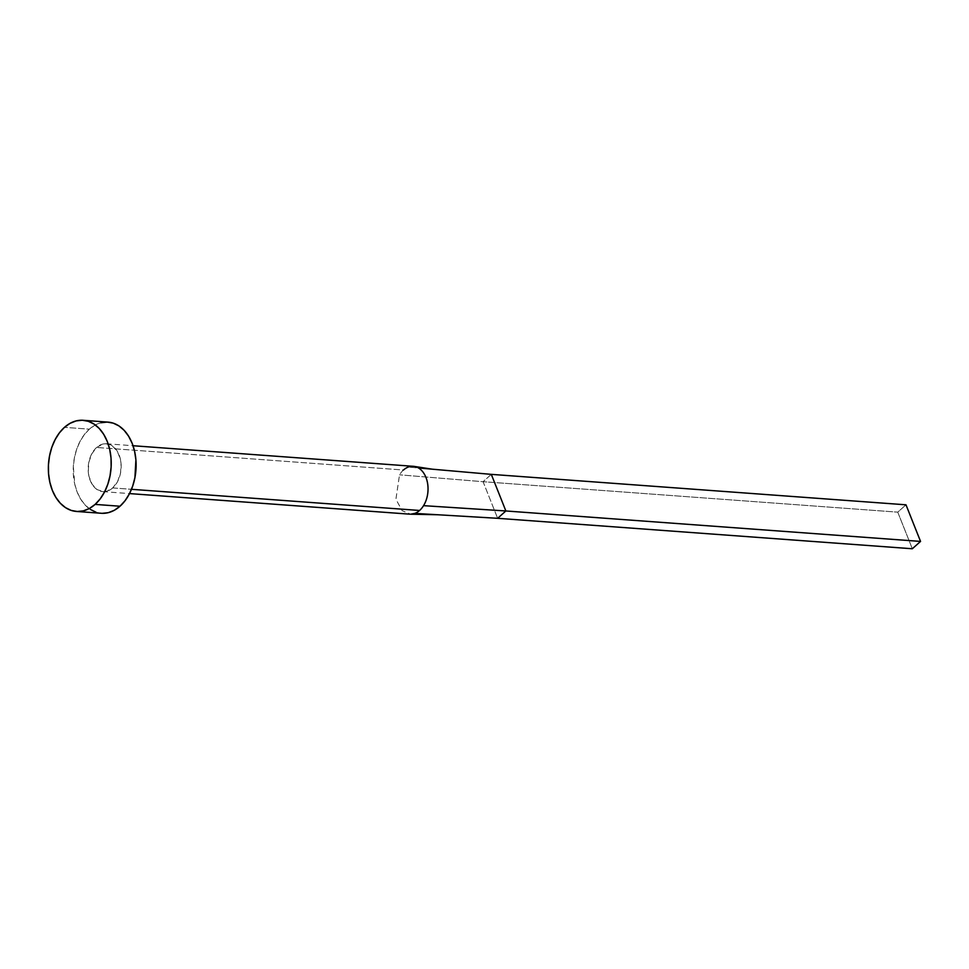 <?xml version="1.0" encoding="UTF-8"?>
<svg xmlns="http://www.w3.org/2000/svg" width="969" height="969" viewBox="0 0 969 969"><rect width="100%" height="100%" fill="white"/><g stroke="black" fill="none" stroke-linecap="round" stroke-linejoin="round"><path stroke-width="0.73" stroke-dasharray="4.84 3.63" d="M403.479 470.013A23.995 16.461 -85.8 0 0 399.519 474.822L395.921 499.265L402.135 510.663L410.699 514.2L402.099 510.639L395.909 499.241L399.519 474.822A23.995 16.461 94.2 0 1 403.479 470.013L96.621 447.472L403.479 470.013A23.995 16.461 -85.8 0 1 408.203 467.082L418.511 467.979M112.719 487.928A23.995 16.461 94.2 0 1 102.92 491.634A23.995 16.461 94.2 0 1 88.494 473.805A23.995 16.461 94.2 0 1 96.621 447.472L91.716 453.928L88.785 462.479L88.276 471.83L88.966 476.348L92.103 484.246L97.166 489.624L103.356 491.658L106.59 491.307L112.719 487.928L117.624 481.472L120.556 472.92L121.064 463.57L120.374 459.052L117.237 451.154L112.186 445.776L105.984 443.741L102.75 444.093L96.621 447.472A23.995 16.461 94.2 0 1 106.433 443.766A23.995 16.461 94.2 0 1 120.846 461.595A23.995 16.461 94.2 0 1 112.719 487.928L131.481 489.309L112.719 487.928M108.019 422.121A45.7 31.347 -85.8 0 0 89.342 429.17L64.463 427.341L89.342 429.17A45.7 31.347 -85.8 0 0 73.862 479.328A45.7 31.347 -85.8 0 0 101.321 513.279M90.371 509.452L85.175 505.043L80.742 499.217L77.217 492.167L74.758 484.185L73.329 466.634L74.419 457.756L76.672 449.253L80.003 441.464L84.279 434.681L89.342 429.17L94.986 425.137L101.006 422.738M107.171 422.072L107.959 422.109M102.169 513.328L96.101 512.25M413.291 466.307A23.995 16.461 -85.8 0 0 408.203 467.082L432.319 469.19M491.307 474.362L483.071 481.702L399.519 474.822L483.071 481.702L497.642 518.306L483.071 481.702L897.754 512.153L483.071 481.702L491.307 474.362M912.313 548.757L897.754 512.153L905.979 504.813L897.754 512.153L912.313 548.757M102.92 491.634L129.519 493.584M106.433 443.766L133.032 445.728"/><path stroke-width="1.45" d="M403.479 470.013A23.995 16.461 94.2 0 1 408.203 467.082A23.995 16.461 94.2 0 1 415.568 466.707A23.995 16.461 94.2 0 1 423.55 505.661A23.995 16.461 94.2 0 1 419.589 510.469A23.995 16.461 94.2 0 1 414.865 513.4L410.662 514.2L414.865 513.4A23.995 16.461 -85.8 0 0 419.589 510.469L131.481 489.309L419.589 510.469A23.995 16.461 -85.8 0 0 423.55 505.661A23.995 16.461 -85.8 0 0 427.014 480.672A23.995 16.461 -85.8 0 0 413.291 466.307L133.032 445.728M95.119 504.401A45.7 31.347 94.2 0 1 76.442 511.45A45.7 31.347 94.2 0 1 48.983 477.511A45.7 31.347 94.2 0 1 64.463 427.341A45.7 31.347 94.2 0 1 83.14 420.292A45.7 31.347 94.2 0 1 110.599 454.243A45.7 31.347 94.2 0 1 95.119 504.401L119.999 506.23L95.119 504.401L89.475 508.434L83.455 510.833L77.29 511.499L71.221 510.421L65.492 507.623L60.296 503.226L55.863 497.388L52.338 490.338L49.879 482.356L48.559 473.732L48.45 464.805L49.54 455.927L51.793 447.424L55.124 439.635L59.4 432.852L64.463 427.341L70.107 423.308L76.127 420.909L82.292 420.243L88.361 421.333L94.09 424.119L99.286 428.528L103.719 434.354L107.244 441.404L109.703 449.398L111.023 458.01L111.132 466.937L110.042 475.815L107.789 484.318L104.458 492.107L100.182 498.89L95.119 504.401M76.442 511.45L101.321 513.279A45.7 31.347 -85.8 0 0 119.999 506.23A45.7 31.347 -85.8 0 0 135.478 456.072A45.7 31.347 -85.8 0 0 108.019 422.121L83.14 420.292M101.006 422.738L107.171 422.072L113.24 423.15L118.981 425.948L124.165 430.345L128.598 436.183L132.123 443.233L134.582 451.215L135.902 459.839L134.921 477.644L132.668 486.147L129.337 493.936L125.062 500.719L119.999 506.23L114.354 510.263L108.334 512.662L102.169 513.328M96.101 512.25L90.371 509.452M418.511 467.979L491.307 474.362L905.979 504.813L920.55 541.417L505.866 510.966L497.642 518.306L912.313 548.757L497.642 518.306L414.865 513.4L497.642 518.306L505.866 510.966L423.55 505.661L505.866 510.966L491.307 474.362L432.319 469.19L414.49 466.452M905.979 504.813L491.307 474.362L505.866 510.966L920.55 541.417L912.313 548.757L920.55 541.417L905.979 504.813M129.519 493.584L409.778 514.164M410.662 514.2L437.649 514.745"/></g></svg>
